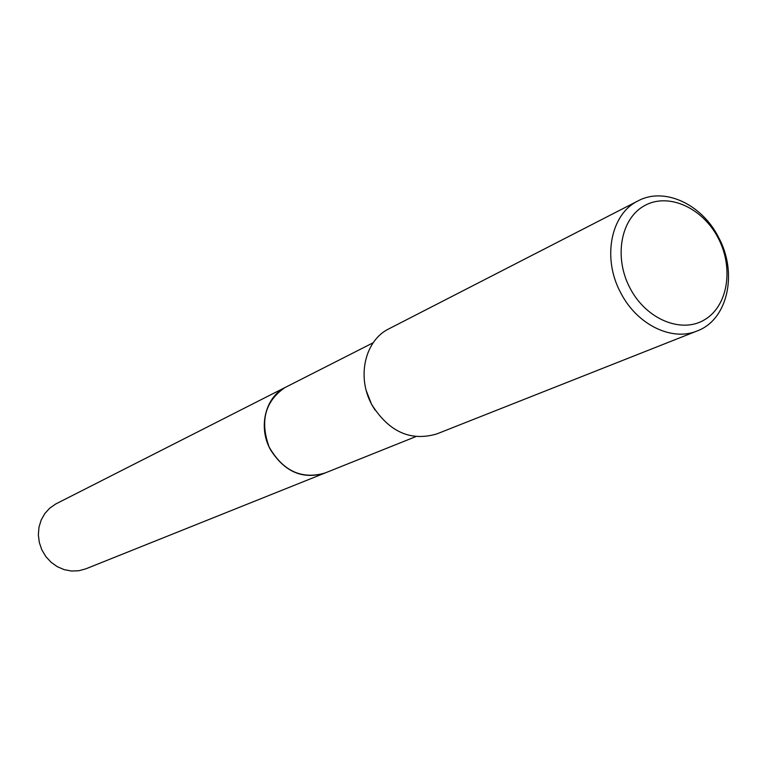 <?xml version="1.0" encoding="UTF-8"?>
<svg xmlns="http://www.w3.org/2000/svg" width="767" height="767" viewBox="0 0 767 767"><rect width="100%" height="100%" fill="white"/><g stroke="black" fill="none" stroke-linecap="round" stroke-linejoin="round"><path stroke-width="1.15" d="M325.496 472.808L324.757 473.114C302.677 479.711 284.586 471.916 270.492 449.721C257.808 427.066 265.42 396.798 285.803 387.134L286.513 386.779M325.285 472.894C303.042 479.864 284.778 472.146 270.483 449.73C257.674 426.855 265.574 396.299 286.302 386.884M375.025 410.057L371.564 404.334L366.338 390.902M697.136 330.96L436.711 433.959C410.556 441.6 388.927 431.84 371.832 404.669C356.396 376.913 364.996 340.241 389.042 328.755L638.163 200.829C664.289 186.688 701.863 204.175 718.487 237.204C738.065 272.879 727.912 319.743 697.136 330.96C671.902 341.67 636.946 324.662 620.819 292.965C601.874 258.402 610.676 213.849 638.163 200.829M718.113 237.914C733.99 267.846 728.017 305.956 704.662 319.705C681.556 333.913 646.236 319.388 630.062 288.2C613.542 257.213 620.791 218.202 644.779 205.518C668.527 192.373 702.572 207.79 718.113 237.914M285.794 387.134L284.94 387.575C265.027 401.314 259.773 421.15 269.169 447.094C282.965 470.967 301.498 479.634 324.757 473.114L85.837 568.836L78.838 570.744L71.523 571.032L64.227 569.66L57.314 566.698L51.092 562.278L45.867 556.602L41.888 549.949L39.347 542.614L38.35 534.954L38.954 527.341L41.13 520.122L44.754 513.65L49.663 508.205L55.617 504.053L373.193 342.753M324.767 473.105L415.743 436.644"/></g></svg>
